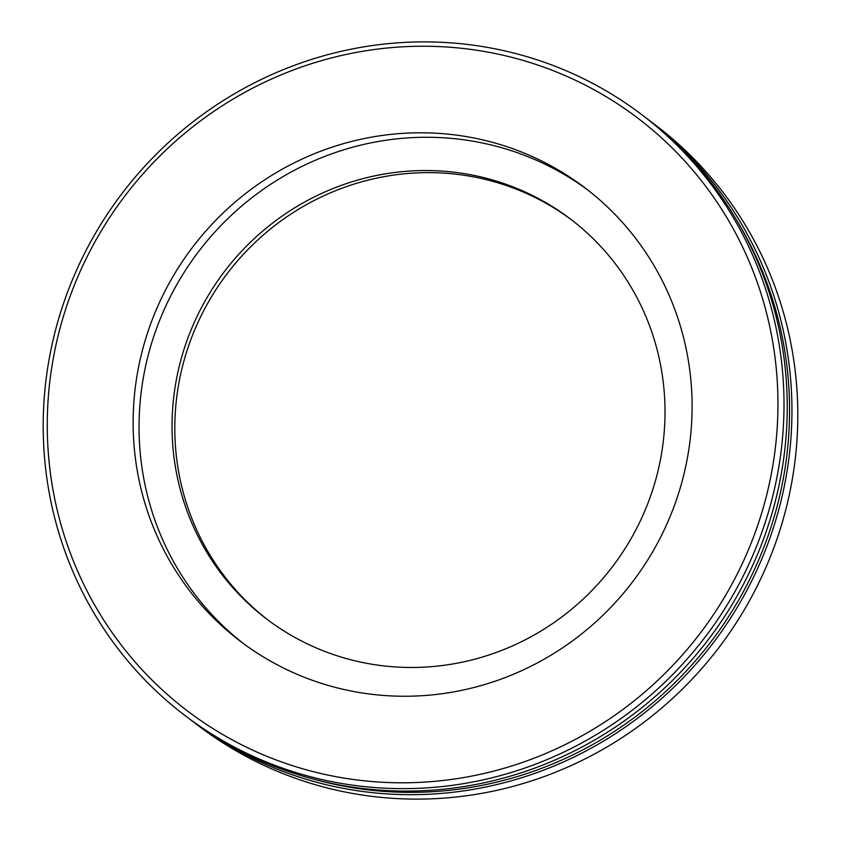 <?xml version="1.0" encoding="UTF-8"?>
<svg xmlns="http://www.w3.org/2000/svg" width="841" height="841" viewBox="0 0 841 841"><rect width="100%" height="100%" fill="white"/><g stroke="black" fill="none" stroke-linecap="round" stroke-linejoin="round"><path stroke-width="1.26" d="M641.683 114.597L644.91 117.046A377.388 366.319 127.2 0 1 734.088 601.168A377.388 366.319 127.2 0 1 265.388 762.703A377.388 366.319 127.2 0 1 188.741 718.382L185.514 715.933A377.388 366.319 -52.8 0 0 262.161 760.253A377.388 366.319 -52.8 0 0 730.861 598.718A377.388 366.319 -52.8 0 0 641.683 114.597A377.388 366.319 -52.8 0 0 565.036 70.276A377.388 366.319 -52.8 0 0 96.337 231.811A377.388 366.319 -52.8 0 0 185.514 715.933M191.107 720.159A377.388 366.319 -52.8 0 0 193.462 721.956A377.388 366.319 -52.8 0 0 270.108 766.277A377.388 366.319 -52.8 0 0 738.808 604.742A377.388 366.319 -52.8 0 0 649.63 120.62A377.388 366.319 -52.8 0 0 647.265 118.844M736.811 220.468A375.359 364.353 127.2 0 1 757.352 563.039A375.359 364.353 127.2 0 1 313.104 779.008M649.63 120.62L655.486 125.067A377.388 366.319 127.2 0 1 744.663 609.189A377.388 366.319 127.2 0 1 275.964 770.724A377.388 366.319 127.2 0 1 199.317 726.403L193.462 721.956M263.244 754.798A372.248 361.325 127.2 0 1 198.55 122.376A372.248 361.325 127.2 0 1 776.043 366.382A372.248 361.325 127.2 0 1 263.244 754.798M526.876 154.208A284.763 276.405 127.2 0 1 584.716 187.648A284.763 276.405 127.2 0 1 632.821 581.573A284.763 276.405 127.2 0 1 240.515 641.389A284.763 276.405 127.2 0 1 173.225 276.09A284.763 276.405 127.2 0 1 526.876 154.208M268.132 620.122A251.133 243.764 127.2 0 1 210.618 298.25A251.133 243.764 127.2 0 1 522.061 191.527A251.133 243.764 127.2 0 1 571.68 219.974M519.307 189.435A251.133 243.764 127.2 0 1 570.314 218.923A251.133 243.764 127.2 0 1 612.742 566.329A251.133 243.764 127.2 0 1 266.744 619.081A251.133 243.764 127.2 0 1 207.412 296.926A251.133 243.764 127.2 0 1 519.307 189.435M243.491 643.607A284.763 276.405 127.2 0 1 180.111 278.939A284.763 276.405 127.2 0 1 532.795 158.697A284.763 276.405 127.2 0 1 587.659 189.919"/></g></svg>
